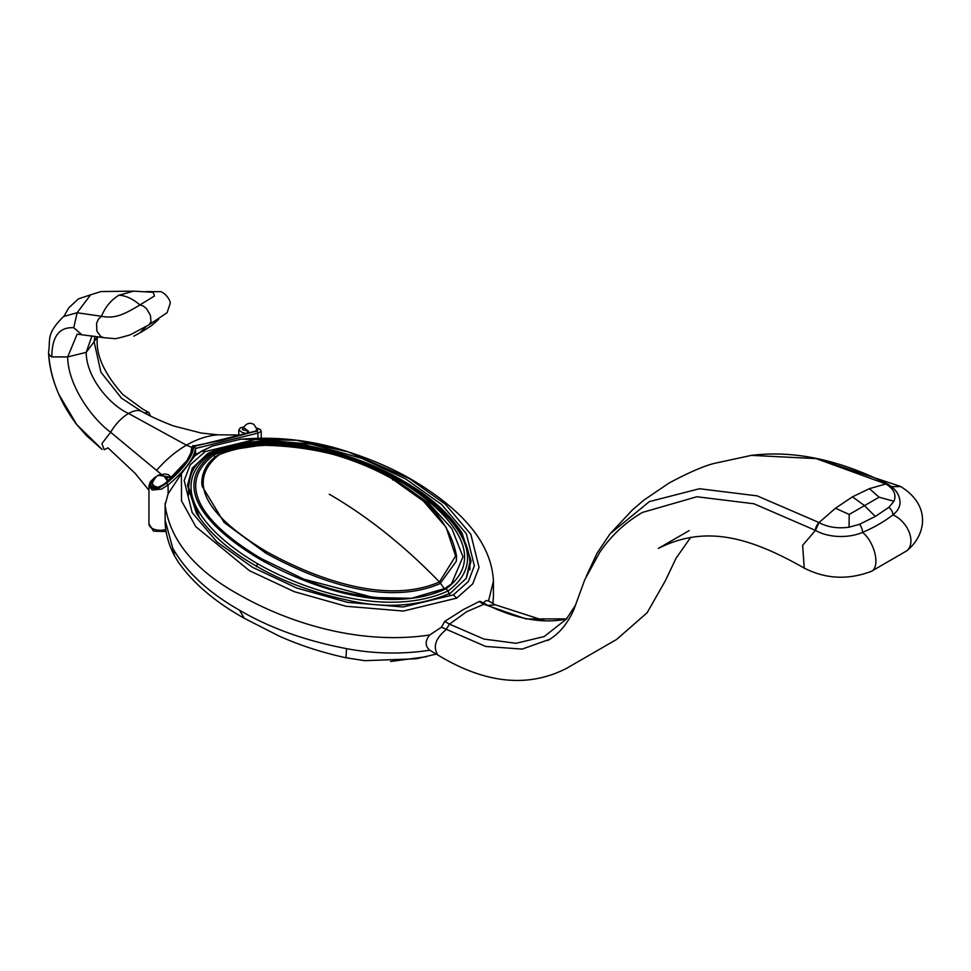 <?xml version="1.0" encoding="UTF-8"?>
<svg xmlns="http://www.w3.org/2000/svg" width="971" height="971" viewBox="0 0 971 971"><rect width="100%" height="100%" fill="white"/><g stroke="black" fill="none" stroke-linecap="round" stroke-linejoin="round"><path stroke-width="1.46" d="M215.295 457.062L212.503 454.027C273.118 427.847 352.57 454.246 398.122 480.05C442.703 506.292 492.333 554.417 446.041 588.851A425.82 245.845 60 0 1 448.032 590.975C495.222 556.359 447.765 507.954 401.035 480.851C353.978 453.809 270.581 426.67 210.513 453.845A425.82 245.845 60 0 1 212.503 454.027C166.211 489.578 215.841 533.188 260.422 559.551C305.974 585.222 385.426 616.136 446.041 588.851L444.815 588.499L411.486 598.294L373.617 597.529L303.753 579.129L261.697 558.847C217.213 532.654 168.553 489.602 213.729 455.083C272.402 429.643 351.648 455.035 396.848 480.827L428.369 502.929L451.843 528.576L462.985 556.784L451.491 583.911L444.961 588.414M329.278 494.227A425.82 245.845 60 0 1 439.462 581.969L455.617 556.031L446.09 527.265L423.392 501.121L392.211 478.873C349.293 454.477 275.388 431.828 219.082 454.731C178.13 487.988 224.653 526.44 266.333 551.552L265.884 553.191L224.155 522.532L202.417 486.738C200.402 480.936 202.927 463.349 218.718 454.792L231.134 449.755L261.308 445.24C312.65 446.053 356.345 457.28 392.405 478.934C429.4 499.434 450.775 525.117 456.528 556.007L456.273 561.287L440.13 583.595C382.562 608.344 308.887 576.871 265.884 553.191M401.035 480.851L361.176 461.88C331.232 449.622 298.097 443.128 261.757 442.424C241.9 442.448 224.544 446.308 209.687 454.015L210.513 453.845C163.322 488.595 210.792 536.478 257.509 563.714C304.566 590.623 387.963 618.284 448.032 590.975L449.634 594.701M444.39 588.729L439.462 581.969C383.157 606.353 309.264 575.293 266.333 551.552M549.792 639.27L522.119 649.101L485.634 646.443L441.465 627.193L429.728 634.973C424.995 640.86 424.995 645.946 429.728 650.23L437.97 655.097C432.678 647.147 435.336 638.7 445.932 629.766L449.488 624.135L483.959 639.076L516.147 643.3L544.197 636.539L566.396 619.097L575.767 604.727M586.35 576.191L597.104 553.106L610.055 533.832L649.393 501.594L699.472 488.729L757.174 495.878L819.014 522.556L815.446 530.384L802.629 545.338L804.243 568.108C825.763 579.068 848.132 580.148 871.375 571.324A22.418 10.899 66.8 0 0 875.041 553.98A22.418 10.899 66.8 0 0 862.564 532.399A7.477 3.629 -113.2 0 0 859.553 524.291L859.25 524.413M547.826 640.484L547.608 640.605C558.738 634.269 567.477 623.977 573.812 609.739L584.809 579.651L599.593 552.572C611.062 535.761 625.324 522.386 642.377 512.457L696.814 496.751L753.872 503.755L815.446 530.384A36.17 20.889 0 0 0 862.564 532.399A145.735 84.137 180 0 0 892.919 514.873A22.418 14.711 52.1 0 1 909.257 532.436A22.418 14.711 52.1 0 1 906.708 550.86L871.375 571.324M610.055 533.832L632.485 509.836L644.161 499.907L669.177 482.963C689.119 472.355 704.206 465.825 714.462 463.361L751.457 455.363L816.223 458.615L885.868 483.959L869.385 488.668L879.107 497.188L893.939 501.279L888.866 507.36A7.477 4.904 -127.9 0 1 892.919 514.873A36.17 20.889 180 0 0 900.032 502.444C899.68 494.809 895.638 488.753 887.882 484.25A7.477 4.309 120 0 0 885.868 483.959L887.967 484.298M441.465 627.193L444.742 621.391L449.488 624.135L466.675 611.694L483.849 604.29L479.091 601.547L480.123 601.34L486.265 604.496L483.849 604.29L526.112 618.952L566.809 618.867M869.385 488.668L852.441 496.824L864.178 505.345L875.296 516.451L889.084 507.19M479.091 601.547L463.179 609.679L444.742 621.391M891.475 486.653L900.651 486.556C931.772 505.612 925.909 535.543 906.708 550.86M483.315 602.785L486.07 600.636L488.097 600.697L495.283 604.848L488.134 605.406M893.939 501.279C896.585 494.688 893.89 488.911 885.868 483.959L885.928 483.995M875.296 516.451L859.566 524.279L849.03 527.217C837.585 528.746 827.583 527.192 819.014 522.556L835.497 508.221L852.441 496.824M879.107 497.188L849.2 514.46L849.03 527.217M815.082 530.178L815.446 530.384A7.477 4.309 -60 0 1 819.014 522.556L819.075 522.592M849.2 514.46L835.497 508.221M161.368 474.382L110.633 432.265A28.232 13.545 -52.7 0 1 128.56 413.488A28.232 13.545 -52.7 0 1 141.596 411.388A28.232 13.545 -52.7 0 1 141.717 411.449C149.947 416.146 160.531 420.977 173.469 425.929L201.179 433.03L217.905 434.826L239.691 434.984M141.596 411.388L121.472 398.159L100.923 372.184L94.102 341.792L86.188 352.352C86.249 377.076 109.31 404.81 128.56 413.488L186.444 445.179A115.658 76.381 -68.5 0 1 217.905 434.826M97.416 336.658L94.102 341.768L94.879 336.257M174.598 556.007L178.215 561.966C193.023 583.146 215.064 601.935 244.352 618.321L239.436 610.164C208.583 592.65 186.371 572.04 172.814 548.36L174.598 556.007C168.286 543.93 165.131 532.011 165.106 520.238L172.814 548.36M195.523 454.889L181.407 473.702L168.092 493.814L165.106 504.981C169.961 540.24 194.734 570.22 239.436 594.907C288.253 622.605 359.197 645.606 429.728 634.973M165.106 520.238L165.143 503.075M429.728 650.23C401.763 654.43 374.017 653.896 346.501 648.628C305.464 640.799 269.78 627.982 239.436 610.164M436.222 654.09L416.45 658.775L364.865 660.681L345.992 657.768L346.501 648.628M390.585 661.482L426.512 656.687M492.867 603.452L493.438 596.364L492.965 603.513M208.122 453.263C240.177 439.742 274.866 437.496 312.189 446.551C346.756 454.112 376.979 465.51 402.868 480.73C429.218 495.671 448.954 513.125 462.05 533.079L471.069 561.044L466.311 578.255L450.423 593.16C418.367 606.693 383.679 608.926 346.356 599.872C311.8 592.31 281.566 580.913 255.676 565.705C229.326 550.751 209.59 533.31 196.494 513.356L187.476 485.379L192.234 468.168L208.122 453.263M195.523 454.392L195.523 448.468L257.934 433.115L261.211 431.258L261.211 437.933M243.163 427.422L248.37 431.124L247.229 431.549L248.358 431.367L243.32 427.155M242.447 429.595L242.447 429.279C245.639 423.55 249.474 421.948 253.953 424.473L257.716 430.493M257.327 428.502L255.288 431.755M193.897 445.786C193.217 456.067 184.065 468.58 166.429 483.315L168.092 484.978L161.562 489.093L152.241 490.027L148.951 485.986L148.951 523.83A11.215 6.469 180 0 0 152.241 528.406A11.215 6.469 180 0 0 165.774 529.426M148.951 490.306L135.187 473.387L107.987 447.849L104.213 449.755L101.894 443.601L110.633 432.265C90.971 417.785 67.788 384.298 67.691 356.927L86.188 352.352L92.002 335.808M195.122 454.659L212.394 446.041L240.395 439.28C277.682 436.1 313.645 440.324 348.286 451.928L409.131 478.46L445.495 504.325L470.814 534.305L479.043 567.38L472.719 583.887L456.698 598.136L403.426 611.038L346.137 606.28L294.225 591.667L249.413 570.669L195.778 526.658L181.516 500.866L181.407 473.702M195.523 448.468L193.872 446.466L256.975 431.039L257.218 428.223M247.726 432.787L248.37 431.124M247.726 432.022L246.913 433.515M238.793 435.239L238.793 430.019L242.082 432.435L245.699 433.333M256.975 431.039L257.934 433.115L257.934 437.982M193.872 446.466L256.441 430.906M195.572 447.777C194.394 458.166 185.23 470.571 168.092 484.978L168.092 493.814M166.429 483.315L159.523 487.697L155.627 488.607L152.059 488.158L150.092 486.289L149.922 484.165L151.051 481.458L153.988 478.278M159.135 475.365L169.282 477.028L167.109 477.817L167.109 479.492M170.289 478.4L170.289 476.737L169.282 477.028M170.945 477.38L170.289 476.737L170.945 477.781M164.718 476.725L167.109 477.817M153.26 486.969L152.398 482.939A7.768 4.491 0 0 0 154.668 486.119A7.768 4.491 0 0 0 158.237 487.284M193.156 445.531C192.659 455.8 183.568 468.35 165.895 483.182L159.268 487.308L152.993 487.782L150.602 484.954L153.115 479.723M160.761 475.317L168.493 477.247M186.444 445.179L191.857 447.413L186.444 445.179A115.658 76.381 -68.5 0 0 156.829 470.085M150.456 416.013L148.976 412.566L144.363 412.881M118.923 295.233L133.634 291.142L153.26 292.32L154.45 296.021L139.909 304.93C132.663 298.752 125.672 295.524 118.923 295.233C111.301 299.748 105.475 306.763 101.433 316.279C113.486 318.524 121.581 316.194 139.909 304.93L143.235 305.986L146.585 308.754L150.432 315.357L150.991 321.874L148.927 324.884L130.199 334.849C119.433 337.981 113.995 339.219 113.886 338.539L103.897 337.702L100.85 336.573L96.882 331.087L96.554 323.513L98.387 319.192L101.433 316.279L77.11 312.747L73.772 327.725C59.207 326.887 51.9 336.621 51.839 356.927A11.215 6.469 180 0 1 48.55 352.388C50.747 339.134 45.564 334.4 63.588 316.522L77.11 312.747L90.643 294.783L78.323 298.934L68.771 307.843L63.965 316.255M51.839 356.927L67.691 356.927L77.158 334.145L103.557 337.653M73.772 327.725L81.127 334.133M133.67 291.142L101.02 291.555L90.643 294.783M146.269 326.414L139.86 332.883M199.528 517.98L188.592 487.369L188.592 494.846M469.928 561.808L466.214 578.413M469.952 569.795L469.952 563.034C469.078 548.057 462.997 534.196 451.721 521.451L435.142 504.75L401.533 481.143M257.509 563.714L256.478 566.736M396.848 480.827L398.122 480.05M260.422 559.551L261.697 558.847M310.599 581.763L303.753 579.129C333.235 591.752 365.861 598.33 401.618 598.876C418.367 598.537 432.787 595.065 444.888 588.45L444.815 588.499M218.414 455.593L219.082 454.731M392.211 478.873L392.672 479.99M488.547 600.964L493.438 581.107L493.438 596.364M453.384 594.871L468.374 581.52L474.37 565.838L466.371 533.807L441.562 504.447L405.817 479.019L361.77 458.385L310.926 444.063L255.446 439.45L205.172 451.564L190.17 464.903L184.174 480.584L192.185 512.627L216.982 541.976L252.727 567.404L296.774 588.038L347.618 602.36L403.099 606.984L453.384 594.871L456.698 598.136M312.189 447.497L312.189 446.551M462.05 536.21L462.05 533.079M241.172 439.195L296.689 440.264L348.286 451.928C372.027 459.562 393.316 468.872 412.177 479.856C453.663 504.519 491.229 537.618 493.438 581.107M205.172 451.564L201.847 450.993L193.253 457.086M201.847 450.993L212.394 446.041M209.687 454.015C197.599 462.475 190.765 466.905 188.592 487.369M444.888 588.45L451.491 583.911M565.025 619.352C541.515 623.734 515.213 618.745 486.131 604.423M751.457 455.363C794.096 450.156 839.527 459.756 887.725 484.165M900.275 486.362L816.21 458.373M495.028 604.715L545.034 620.845M437.97 655.097C485.245 683.693 528.127 688.099 566.603 668.315L616.634 639.428L647.123 612.762L665.353 580.755L676.034 558.276L690.745 537.303M804.085 568.023C748.374 536.332 704.8 525.02 658.35 548.397L689.204 530.591M244.352 618.321L278.835 635.932C299.505 645.242 321.899 652.512 345.992 657.768M248.236 431.051L242.483 429.765M257.655 430.602L221.643 440.458L192.501 446.138M166.114 531.538L153.479 531.137L148.951 523.83M167.777 481.361L164.111 476.348C159.972 472.853 156.064 475.05 152.398 482.939M238.793 430.019L240.25 427.908L243.369 427.082M257.194 428.162L260.483 429.692L261.211 431.258M170.86 476.979L168.25 474.613L164.754 473.957L157.484 475.766M155.239 477.016L150.311 481.822L148.951 485.986M153.163 486.884C155.032 488.656 159.123 487.418 165.446 483.17L186.99 460.509L190.838 452.923L191.87 446.842M248.406 432.593L248.406 431.233M148.976 412.566L142.968 409.252L122.819 394.481C103.97 373.386 95.498 354.33 97.391 337.338M48.55 352.461C49.072 365.873 52.519 379.867 58.867 394.42L76.709 424.545L102.04 449.391L86.395 435.518L76.709 424.545C59.51 401.642 50.128 377.61 48.55 352.461C49.412 370.74 55.165 389.322 65.797 408.208L76.806 424.655L87.645 436.756M148.927 324.884L167.073 312.711L170.119 303.668C171.066 299.626 162.91 290.547 159.208 291.664L145.784 291.591M133.792 336.184L141.766 331.766M140.844 332.398L151.33 325.807L158.698 319.265"/></g></svg>
